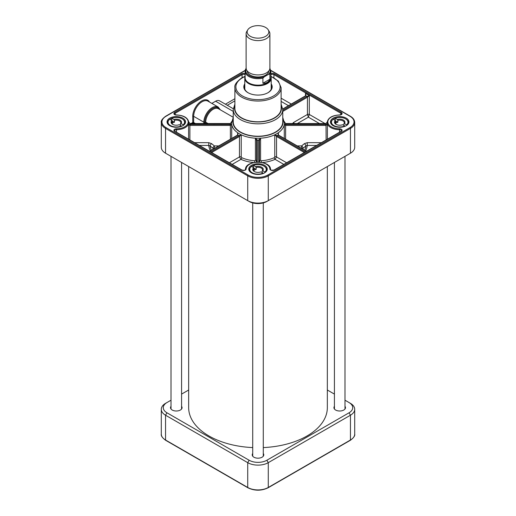 <?xml version="1.0" encoding="UTF-8"?>
<svg xmlns="http://www.w3.org/2000/svg" width="516" height="516" viewBox="0 0 516 516"><rect width="100%" height="100%" fill="white"/><g stroke="black" fill="none" stroke-linecap="round" stroke-linejoin="round"><path stroke-width="0.77" d="M171.738 120.383L171.738 118.222L173.95 119.499L174.447 120.325L174.447 122.215L172.202 120.918M174.447 122.215A4.567 2.638 0 0 0 172.441 123.208L172.441 121.325L171.963 120.512L169.796 119.261A8.256 4.767 180 0 0 168.035 122.202L168.035 123.834M181.387 126.381L181.387 125.949L179.22 124.698A5.231 3.019 0 0 1 172.596 124.337A5.231 3.019 0 0 1 171.963 120.512M180.471 125.42L180.471 123.801L180.968 123.55L183.18 124.827L183.18 125.427M253.446 167.558L253.446 165.397L255.659 166.674L256.155 167.5L256.155 169.39L253.911 168.087M256.155 169.39A4.567 2.638 0 0 0 254.149 170.383L254.149 168.5L253.672 167.681L251.505 166.436A8.256 4.767 180 0 0 249.744 169.377L249.744 171.002M263.096 173.557L263.096 173.124L260.928 171.873A5.231 3.019 0 0 1 254.304 171.505A5.231 3.019 0 0 1 253.672 167.681M262.18 172.596L262.18 170.977L262.676 170.725L264.889 172.002L264.889 172.602M181.387 125.949A8.256 4.767 180 0 1 172.679 126.484A8.256 4.767 180 0 1 168.035 122.202M171.738 118.222A8.256 4.767 180 0 1 180.2 118.003A8.256 4.767 180 0 1 184.547 122.202A8.256 4.767 180 0 1 183.18 124.827M172.847 124.472A4.567 2.638 180 0 1 171.725 122.737A4.567 2.638 180 0 1 172.441 121.325M174.447 120.325A4.567 2.638 180 0 1 180.858 122.737A4.567 2.638 180 0 1 180.471 123.801M180.968 123.55A5.231 3.019 0 0 0 179.987 120.067A5.231 3.019 0 0 0 173.95 119.499M263.096 173.124A8.256 4.767 180 0 1 254.388 173.66A8.256 4.767 180 0 1 249.744 169.377M253.446 165.397A8.256 4.767 180 0 1 261.909 165.178A8.256 4.767 180 0 1 266.256 169.377A8.256 4.767 180 0 1 264.889 172.002M254.549 171.641A4.567 2.638 180 0 1 253.433 169.912A4.567 2.638 180 0 1 254.149 168.5M256.155 167.5A4.567 2.638 180 0 1 262.567 169.912A4.567 2.638 180 0 1 262.18 170.977M262.676 170.725A5.231 3.019 0 0 0 261.696 167.242A5.231 3.019 0 0 0 255.659 166.674M335.155 120.383L335.155 118.222L337.367 119.499L337.864 120.325L337.864 122.215L335.619 120.918M337.864 122.215A4.567 2.638 0 0 0 335.858 123.208L335.858 121.325L335.381 120.512L333.213 119.261A8.256 4.767 180 0 0 331.453 122.202L331.453 123.834M344.804 126.381L344.804 125.949L342.637 124.698A5.231 3.019 0 0 1 336.013 124.337A5.231 3.019 0 0 1 335.381 120.512M343.888 125.42L343.888 123.801L344.385 123.55L346.591 124.827L346.591 125.427M344.804 125.949A8.256 4.767 180 0 1 336.097 126.484A8.256 4.767 180 0 1 331.453 122.202M335.155 118.222A8.256 4.767 180 0 1 343.617 118.003A8.256 4.767 180 0 1 347.965 122.202A8.256 4.767 180 0 1 346.591 124.827M336.258 124.472A4.567 2.638 180 0 1 335.142 122.737A4.567 2.638 180 0 1 335.858 121.325M337.864 120.325A4.567 2.638 180 0 1 344.275 122.737A4.567 2.638 180 0 1 343.888 123.801M344.385 123.55A5.231 3.019 0 0 0 343.404 120.067A5.231 3.019 0 0 0 337.367 119.499M269.907 79.206C268.501 82.16 266.166 83.508 262.902 83.25L262.902 78.129L264.411 76.716L268.397 74.414L269.907 74.085L269.907 79.206L262.902 83.25M246.093 68.422A12.874 7.437 0 0 0 245.126 71.253L245.126 77.722A12.874 7.437 0 0 0 258 85.153A12.874 7.437 0 0 0 270.874 77.722L270.874 71.253A12.874 7.437 0 0 1 269.907 74.085M247.177 70.892A10.83 6.25 0 0 0 258 76.968A10.83 6.25 0 0 0 268.823 70.892M245.126 76.497A13.203 7.624 0 0 0 244.797 78.187A13.203 7.624 0 0 0 258 85.811A13.203 7.624 0 0 0 271.203 78.187A13.203 7.624 0 0 0 270.874 76.497A22.117 12.771 0 0 1 275.254 94.879A22.117 12.771 0 0 1 243.236 96.395A22.117 12.771 0 0 1 242.359 77.858A22.117 12.771 0 0 1 245.119 76.503M250.344 27.477A10.83 6.25 0 0 0 247.777 29.831A10.83 6.25 0 0 0 258 38.145A10.83 6.25 0 0 0 268.223 29.831A10.83 6.25 0 0 0 250.344 27.477M247.777 29.831L246.777 31.482A11.887 6.863 0 0 0 246.113 33.746L246.113 68.06A11.887 6.863 0 0 0 258 74.923A11.887 6.863 0 0 0 269.887 68.06L269.887 33.746A11.887 6.863 0 0 0 269.223 31.482L268.223 29.831M246.113 33.746A11.887 6.863 0 0 0 258 40.609A11.887 6.863 0 0 0 269.887 33.746M248.202 92.816A13.539 7.817 180 0 1 244.461 87.423A13.539 7.817 180 0 1 244.797 85.708M271.203 85.708A13.539 7.817 180 0 1 271.539 87.423A13.539 7.817 180 0 1 267.798 92.816M244.797 83.876A14.196 8.198 0 0 0 247.964 92.68A14.196 8.198 0 0 0 268.036 92.68A14.196 8.198 0 0 0 271.203 83.876M344.991 400.21L349.048 402.551A12.545 7.243 180 0 1 349.048 412.794L266.869 460.24A12.545 7.243 180 0 1 249.131 460.24L166.952 412.794A12.545 7.243 180 0 1 166.952 402.551L171.009 400.21M181.574 394.108L188.669 390.012M327.331 390.012L334.426 394.108M166.952 402.551L165.552 403.357A14.525 8.385 0 0 0 161.295 409.291A14.525 8.385 0 0 0 165.552 415.219L247.725 462.665A14.525 8.385 0 0 0 268.275 462.665L350.448 415.219A14.525 8.385 0 0 0 354.705 409.291A14.525 8.385 0 0 0 350.448 403.357L349.048 402.551M188.669 166.545L188.669 407.672A69.331 40.029 0 0 0 252.717 447.585M263.283 447.585A69.331 40.029 0 0 0 327.331 407.672L327.331 166.545M344.991 406.324A5.779 3.335 180 0 1 345.488 407.672A5.779 3.335 180 0 1 339.709 411.007A5.779 3.335 180 0 1 333.929 407.672A5.779 3.335 180 0 1 334.426 406.324M263.283 453.493A5.779 3.335 180 0 1 263.779 454.848A5.779 3.335 180 0 1 258 458.182A5.779 3.335 180 0 1 252.221 454.848A5.779 3.335 180 0 1 252.717 453.493M181.574 406.324A5.779 3.335 180 0 1 182.071 407.672A5.779 3.335 180 0 1 176.291 411.007A5.779 3.335 180 0 1 170.512 407.672A5.779 3.335 180 0 1 171.009 406.324M349.068 154A12.545 7.243 0 0 1 349.048 154.007L350.448 153.2L349.048 154.007L350.448 153.2L350.448 128.4A14.525 8.385 0 0 0 354.705 122.473L354.705 147.273A14.525 8.385 180 0 1 350.448 153.2L268.275 200.647A14.525 8.385 180 0 1 247.725 200.647L165.552 153.2A14.525 8.385 180 0 1 161.295 147.273L161.295 122.473A14.525 8.385 0 0 0 165.552 128.4L247.725 175.846A14.525 8.385 0 0 0 268.275 175.846L350.448 128.4L350.448 127.31M211.644 152.523L239.379 136.508L241.236 134.792L238.908 135.702L210.709 151.981M209.683 151.388L237.94 135.069L237.592 132.689L237.753 135.011M166.932 154A12.545 7.243 0 0 0 166.952 154.007L165.552 153.2L166.952 154.007L165.552 153.2L165.552 128.4A0.658 0.381 120 0 1 166.023 127.594A13.867 8.004 180 0 1 166.023 116.268L245.171 70.569M249.131 201.453L247.725 200.647L249.131 201.453A12.545 7.243 0 0 0 266.869 201.453L268.275 200.647L266.869 201.453M281.11 87.694A23.11 13.345 0 0 1 258 101.039A23.11 13.345 0 0 1 234.89 87.694L234.89 108.45A23.11 13.345 0 0 0 258 121.795A23.11 13.345 0 0 0 281.11 108.45L281.11 87.694L278.33 81.109L270.874 76.245M282.762 109.527A24.762 14.293 0 0 1 258 123.827A24.762 14.293 0 0 1 233.238 109.527L233.238 121.931A24.762 14.293 0 0 0 258 136.224A24.762 14.293 0 0 0 282.762 121.931L282.762 109.527L281.11 104.142M169.758 125.704A9.243 5.334 0 0 0 182.832 125.704A9.243 5.334 0 0 0 182.832 118.158A9.243 5.334 0 0 0 169.758 118.158A9.243 5.334 0 0 0 169.758 125.704L169.758 125.704M333.168 125.704A9.243 5.334 0 0 0 346.242 125.704A9.243 5.334 0 0 0 346.242 118.158A9.243 5.334 0 0 0 333.168 118.158A9.243 5.334 0 0 0 333.168 125.704L333.168 125.704M251.466 172.879A9.243 5.334 0 0 0 264.534 172.879A9.243 5.334 0 0 0 264.534 165.333A9.243 5.334 0 0 0 251.466 165.333A9.243 5.334 0 0 0 251.466 172.879L251.466 172.879M282.755 109.205L305.949 95.808L305.485 93.383L305.756 95.744M325.048 123.55L309.31 114.462A1.322 0.761 0 0 0 307.446 114.462L308.381 117.158L309.31 114.462L309.31 95.595L306.981 96.402A0.658 0.381 60 0 1 307.446 97.214L309.31 95.595L305.485 93.383L305.485 95.853M211.85 103.394L215.604 101.226A7.921 4.573 -60 0 1 219.564 100.833L233.271 108.747M278.247 135.011L278.408 132.689L278.06 135.069L306.317 151.388M305.291 151.981L277.092 135.702L274.764 134.792L276.621 136.508L304.356 152.523M189.894 139.965L189.894 125.414L230.4 125.427L231.716 124.498L188.598 124.421L189.894 125.414L189.972 124.498M230.4 139.204L230.362 124.504M326.028 124.498L284.284 124.498L285.6 125.427L325.86 125.427L327.402 124.421L326.028 124.498L326.106 139.965M285.638 124.504L285.6 139.204M188.837 122.466L190.14 123.666L230.362 123.666L231.716 121.518A26.413 15.248 180 0 0 231.587 123.008A26.413 15.248 180 0 0 231.716 124.498A26.413 15.248 0 0 0 237.592 132.689L237.592 135.057A0.658 0.355 -123 0 1 237.605 135.044A0.658 0.355 -123 0 0 237.605 135.044L209.49 151.278M333.413 125.84A8.585 4.954 180 0 1 331.124 122.473A8.585 4.954 180 0 1 335.155 118.267M345.662 118.899A8.585 4.954 180 0 1 348.294 122.473A8.585 4.954 180 0 1 346.004 125.84M306.51 151.278L278.388 135.037A0.658 0.355 123 0 1 278.414 135.063L278.408 132.689A26.413 15.248 0 0 0 284.284 124.498A26.413 15.248 180 0 0 284.413 123.008A26.413 15.248 180 0 0 284.284 121.518L285.638 123.666L325.86 123.666L327.163 122.466M259.387 162.166L259.387 140.558L260.58 138.185L258.729 140.042L258.729 162.134M261.328 162.385L261.206 160.786L260.58 160.289A1.322 0.761 0 0 0 259.387 161.05L259.387 140.558A0.658 0.516 180 0 0 258.729 140.042M169.996 125.84A8.585 4.954 180 0 1 167.706 122.473A8.585 4.954 180 0 1 171.738 118.267M182.245 118.899A8.585 4.954 180 0 1 184.876 122.473A8.585 4.954 180 0 1 182.587 125.84M251.705 173.015A8.585 4.954 180 0 1 249.415 169.641A8.585 4.954 180 0 1 253.446 165.442M263.953 166.075A8.585 4.954 180 0 1 266.585 169.641A8.585 4.954 180 0 1 264.295 173.015M209.548 102.071A12.545 7.243 120 0 0 199.576 102.394A12.545 7.243 120 0 0 192.726 116.326L192.79 123.55M193.597 123.55L193.661 122.524A0.658 0.381 0 0 0 192.726 122.524L190.952 123.55M190.14 123.666L190.14 123.666A13.867 8.004 0 0 1 190.14 124.504L190.14 125.427M230.278 125.427L230.278 124.504A27.735 16.009 0 0 1 230.278 123.666M239.379 136.508A0.658 0.381 -120 0 0 238.908 135.702A27.735 16.009 0 0 1 237.882 135.108A0.658 0.381 -120 0 0 237.554 135.076M237.94 135.069A0.658 0.355 -123 0 0 237.612 135.037L237.889 134.225M229.388 162.766L239.463 156.948L240.914 159.341A1.322 0.664 114.3 0 0 241.727 157.664L241.236 156.896A1.322 0.761 0 0 0 239.463 156.948L239.463 136.456A0.658 0.355 -123 0 0 238.966 135.669M257.271 162.134L257.271 140.094A0.658 0.542 180 0 0 256.613 140.629L256.613 162.166M259.387 140.629A0.658 0.542 180 0 0 258.729 140.094A27.735 16.009 0 0 1 257.271 140.094L257.271 140.042A0.658 0.516 180 0 0 256.613 140.558L256.613 140.629M257.271 140.042L255.42 138.185L256.613 140.558M278.447 135.076A0.658 0.381 120 0 0 278.118 135.108A27.735 16.009 0 0 1 277.092 135.702A0.658 0.381 120 0 0 276.621 136.508M277.034 135.669A0.658 0.355 123 0 0 276.537 136.456L276.537 156.948A1.322 0.761 0 0 0 274.764 156.896L274.273 157.664A1.322 0.664 -114.3 0 0 275.086 159.341L276.537 156.948L286.612 162.766M278.111 134.225L278.388 135.037A0.658 0.355 123 0 0 278.06 135.069M325.86 123.666L325.86 123.666A13.867 8.004 0 0 0 325.86 124.504L325.86 125.427M285.722 123.666A27.735 16.009 0 0 1 285.722 124.504L285.722 125.427M255.981 162.218L256.613 161.05A1.322 0.761 0 0 0 255.42 160.289L254.794 160.786L254.672 162.385M259.387 161.05L260.019 162.218M301.983 148.666A1.98 1.613 -172.4 0 0 303.015 148.266A1.98 0.806 50.9 0 0 301.621 145.912L301.621 148.453M302.866 149.176A45.15 26.064 0 0 0 303.015 148.266L305.827 145.97A1.98 0.806 50.8 0 0 304.427 143.629L301.621 145.912L297.222 145.912M304.704 150.24A47.949 27.683 180 0 0 305.827 145.97L307.239 145.441L316.624 145.441M321.404 142.68L307.239 142.68L307.239 145.441A49.355 28.496 0 0 1 305.698 150.807M282.762 111.462L307.446 97.214L307.446 114.462L293.798 122.344A1.98 1.142 -120 0 0 294.114 123.55M214.379 148.453L214.379 145.912A1.98 0.806 -50.9 0 0 212.985 148.266A1.98 1.613 172.4 0 0 214.017 148.666M199.376 145.441L208.761 145.441L208.761 142.68L194.596 142.68M210.302 150.807A49.355 28.496 0 0 1 208.761 145.441L210.173 145.97L212.985 148.266A45.15 26.064 0 0 0 213.134 149.176M218.778 145.912L214.379 145.912L211.573 143.629A1.98 0.806 -50.8 0 0 210.173 145.97A47.949 27.683 180 0 0 211.296 150.24M269.797 68.886A12.216 7.05 180 0 1 268.397 74.414M246.255 68.067L245.126 71.253A12.874 7.437 0 0 0 262.902 78.129M264.411 76.716A12.216 7.05 180 0 1 250.705 76.368A12.216 7.05 180 0 1 246.203 68.886M349.048 412.794L350.448 415.219L350.448 440.019A0.658 0.381 60 0 1 350.312 440.322C353.679 437.82 355.143 435.743 354.705 434.091A14.525 8.385 180 0 1 350.448 440.019L268.275 487.465A14.525 8.385 180 0 1 247.725 487.465L165.552 440.019A14.525 8.385 180 0 1 161.295 434.091L161.295 409.291M266.869 460.24L268.275 462.665L268.275 487.465A0.658 0.381 60 0 1 268.133 487.768L350.312 440.322M249.131 460.24L247.725 462.665L247.725 487.465A0.658 0.381 120 0 0 247.867 487.768C254.62 490.987 261.38 490.987 268.133 487.768M166.952 412.794L165.552 415.219L165.552 440.019A0.658 0.381 120 0 0 165.688 440.322C162.321 437.82 160.857 435.743 161.295 434.091M247.725 200.647L247.725 175.846A0.658 0.381 120 0 1 248.196 175.034L166.023 127.594M241.611 170.048A0.658 0.381 120 0 1 241.94 170.016L174.995 131.361A0.658 0.381 120 0 0 174.66 131.393L241.611 170.048A2.638 1.522 0 0 0 244.468 170.383A2.638 1.522 0 0 0 246.119 168.99A11.887 6.863 180 0 1 258 162.243A11.887 6.863 180 0 1 269.881 168.99A2.638 1.522 0 0 0 271.532 170.383A2.638 1.522 0 0 0 274.389 170.048L341.34 131.393A2.638 1.522 0 0 0 341.921 129.742A2.638 1.522 0 0 0 339.515 128.794A11.887 6.863 180 0 1 327.821 121.931A11.887 6.863 180 0 1 339.515 115.068A2.638 1.522 0 0 0 341.921 114.12A2.638 1.522 0 0 0 341.34 112.469L274.389 73.814A2.638 1.522 0 0 0 270.874 73.704M241.236 156.896L241.236 134.792A26.413 15.248 180 0 1 237.592 132.689M281.11 106.186A23.439 13.532 180 0 1 258 121.989A23.439 13.532 180 0 1 234.89 106.186M270.829 70.569L349.977 116.268A0.658 0.381 -60 0 1 350.312 116.235L270.784 70.324M349.977 116.268A13.867 8.004 180 0 1 349.977 127.594L267.804 175.034A13.867 8.004 180 0 1 248.196 175.034M245.126 73.704A2.638 1.522 0 0 0 241.611 73.814L174.66 112.469A2.638 1.522 0 0 0 174.079 114.12A2.638 1.522 0 0 0 176.485 115.068A11.887 6.863 180 0 1 188.179 121.931A11.887 6.863 180 0 1 176.485 128.794A2.638 1.522 0 0 0 174.079 129.742A2.638 1.522 0 0 0 174.66 131.393M282.762 119.589A25.09 14.487 180 0 1 270.526 134.483A25.09 14.487 180 0 1 242.075 133.128A25.09 14.487 180 0 1 233.238 119.589M270.874 74.801A1.98 1.142 180 0 1 273.925 74.627L340.87 113.275A0.658 0.381 -60 0 1 341.34 112.469M273.925 77.69L273.925 74.627A0.658 0.381 -60 0 1 274.389 73.814M241.236 134.792A26.413 15.248 0 0 0 255.42 138.185L255.42 160.289M260.58 160.289L260.58 138.185A26.413 15.248 180 0 1 255.42 138.185M260.58 138.185A26.413 15.248 0 0 0 274.764 134.792L274.764 156.896M278.408 132.689A26.413 15.248 180 0 1 274.764 134.792M339.502 115.068L339.509 114.945C341.237 114.533 341.882 114.242 341.45 114.081A1.98 1.142 180 0 0 340.87 113.275L340.87 114.662M291.282 104.058L281.11 98.182M305.872 95.079L305.62 95.776A0.658 0.381 60 0 1 305.949 95.808L306.981 96.402L282.762 110.385M166.023 116.268A0.658 0.381 -120 0 0 165.688 116.235L245.216 70.324M174.995 131.361L174.55 130.858A1.98 1.142 180 0 1 176.498 129.709A12.545 7.243 0 0 0 188.837 122.473C188.024 117.854 183.909 115.352 176.491 114.945C174.763 114.533 174.118 114.242 174.55 114.081A1.98 1.142 180 0 1 175.13 113.275A0.658 0.381 -120 0 0 174.66 112.469M175.13 114.662L175.13 113.275L242.075 74.627A0.658 0.381 -120 0 0 241.611 73.814M234.89 98.724L225.395 104.2M245.126 74.801A1.98 1.142 180 0 0 242.075 74.627L242.075 77.684M195.435 123.55L193.661 122.524L193.661 116.326A11.887 6.863 -60 0 1 198.847 104.361A11.887 6.863 -60 0 1 208.006 101.181L218.184 107.057A11.887 6.863 120 0 0 209.025 110.237A11.887 6.863 120 0 0 203.839 122.202L203.839 123.55M219.887 109.566A11.223 6.482 120 0 0 210.973 109.676A11.223 6.482 120 0 0 204.775 122.202A0.658 0.381 180 0 1 203.839 122.202L193.661 116.326A0.658 0.381 0 0 0 192.726 116.326M268.275 200.647L268.275 175.846A0.658 0.381 60 0 0 267.804 175.034M349.977 127.594A0.658 0.381 60 0 1 350.448 128.4M341.34 131.393A0.658 0.381 60 0 0 341.005 131.361L274.06 170.016A0.658 0.381 60 0 1 274.389 170.048M339.515 128.794L339.502 129.709A12.545 7.243 0 0 1 327.163 122.473C327.976 117.854 332.091 115.352 339.509 114.945L339.515 115.068M327.402 139.217L327.402 124.421A12.545 7.243 180 0 1 327.163 123.008L327.163 122.473M341.005 131.361L341.45 130.858A1.98 1.142 180 0 0 339.502 129.709L339.502 132.231M270.545 169.525A0.658 0.542 178.4 0 0 269.881 168.99M245.455 169.525A0.658 0.542 1.6 0 1 246.119 168.99M176.498 132.231L176.485 128.794M188.837 122.473L188.837 123.008A12.545 7.243 180 0 1 188.598 124.421L188.598 139.217M205.71 123.55L205.71 122.202A0.658 0.381 180 0 0 204.775 122.202L204.775 123.55M215.604 101.226L233.238 111.411M233.238 117.267L218.462 108.741A10.565 6.102 -60 0 0 210.322 111.566A10.565 6.102 -60 0 0 205.71 122.202L208.038 123.55M231.716 138.449L231.716 124.498M211.573 143.629L208.761 142.68M227.266 105.277L234.89 100.878M232.187 164.385L240.914 159.341A27.735 16.009 0 0 0 253.769 162.553M262.231 162.553A27.735 16.009 0 0 0 275.086 159.341L283.813 164.385M307.239 142.68L304.427 143.629M293.798 122.344L292.43 123.55M297.319 123.55L308.381 117.158L319.443 123.55M281.11 101.413L288.483 105.67M254.794 160.786A26.413 15.248 180 0 1 241.727 157.664M274.273 157.664A26.413 15.248 180 0 1 261.206 160.786M284.284 124.498L284.284 138.449M263.283 456.196L263.283 202.898M252.717 456.196L252.717 202.898M181.574 409.027L181.574 162.45M171.009 409.027L171.009 156.348M344.991 409.027L344.991 156.348M334.426 409.027L334.426 162.45M184.547 122.202L184.547 123.834M266.256 169.377L266.256 171.002M347.965 122.202L347.965 123.834M269.881 68.254L270.874 71.253M271.203 89.139L271.203 78.187M244.797 89.139L244.797 78.187M247.867 487.768L165.688 440.322M354.705 434.091L354.705 409.291M234.89 87.694C234.167 85.108 236.489 81.812 241.862 77.806L245.126 76.245M233.238 109.527L234.89 104.142M284.413 123.008L282.762 117.454M233.238 117.454L231.587 123.008M218.184 107.057L220.384 109.85M165.688 116.235C162.321 118.738 160.857 120.815 161.295 122.473M327.292 122.073L325.86 123.55L285.632 123.543C284.858 123.214 284.419 122.634 284.316 121.789M274.06 170.016C271.597 170.332 270.423 170.164 270.545 169.512C270.816 159.902 245.184 159.902 245.455 169.512C245.171 170.293 243.997 170.461 241.94 170.016M231.684 121.789C231.852 122.157 231.413 122.744 230.368 123.543L190.14 123.55L188.708 122.073M354.705 122.473C354.608 119.97 353.144 117.893 350.312 116.235M305.62 95.776L282.742 108.986M242.004 170.048L243.662 170.364M272.338 170.364L273.996 170.048"/></g></svg>
